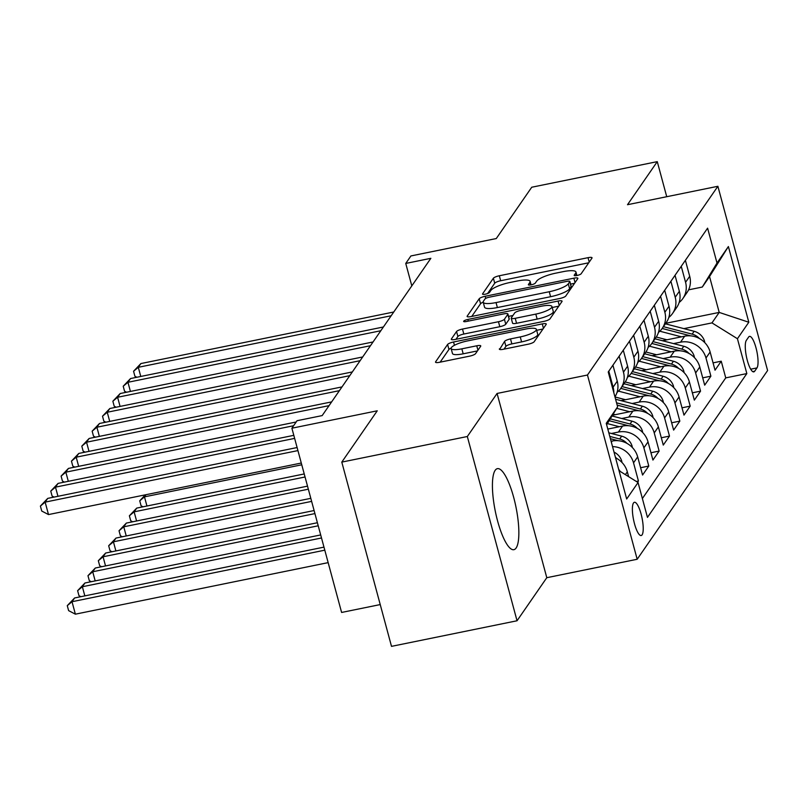 <?xml version="1.0" encoding="UTF-8"?>
<svg xmlns="http://www.w3.org/2000/svg" width="808" height="808" viewBox="0 0 808 808"><rect width="100%" height="100%" fill="white"/><g stroke="black" fill="none" stroke-linecap="round" stroke-linejoin="round"><path stroke-width="1.21" d="M576.993 275.498A3.646 0.838 -15.1 0 0 581.154 273.761L591.951 258.136A5.202 1.192 -15.1 0 0 592.042 257.792A5.202 1.192 -15.1 0 0 588.032 257.671L499.324 275.76A5.202 1.192 -15.1 0 0 493.375 278.235L482.578 293.859A3.646 0.838 -15.1 0 0 482.517 294.102A3.646 0.838 -15.1 0 0 485.315 294.183A3.646 0.838 -15.1 0 0 489.476 292.456L490.88 290.425A16.645 3.828 -15.1 0 1 509.899 282.507L517.292 281.002A16.645 3.828 -15.1 0 1 530.109 281.366A16.645 3.828 -15.1 0 1 529.816 282.487L528.412 284.517A3.646 0.838 -15.1 0 0 528.351 284.759A3.646 0.838 -15.1 0 0 531.159 284.84A3.646 0.838 -15.1 0 0 535.32 283.103L536.714 281.083A16.645 3.828 -15.1 0 1 555.732 273.165L563.125 271.66A16.645 3.828 -15.1 0 1 575.952 272.023A16.645 3.828 -15.1 0 1 575.65 273.144L574.256 275.164A3.646 0.838 -15.1 0 0 574.185 275.417A3.646 0.838 -15.1 0 0 576.993 275.498M516.12 548.006A41.339 10.544 78.5 0 0 514.908 502.223A41.339 10.544 78.5 0 0 497.385 468.66A41.339 10.544 78.5 0 0 495.163 470.327A41.339 10.544 78.5 0 0 496.365 516.11A41.339 10.544 78.5 0 0 513.898 549.672A41.339 10.544 78.5 0 0 516.12 548.006M642.097 534.835A16.958 4.323 78.5 0 0 641.602 516.049A16.958 4.323 78.5 0 0 634.411 502.283A16.958 4.323 78.5 0 0 633.502 502.97A16.958 4.323 78.5 0 0 633.997 521.756A16.958 4.323 78.5 0 0 641.188 535.522A16.958 4.323 78.5 0 0 642.097 534.835M499.445 348.814A5.202 1.192 -15.1 0 0 499.344 349.157A5.202 1.192 -15.1 0 0 503.354 349.278L528.24 344.198A5.202 1.192 -15.1 0 0 534.189 341.723L546.178 324.382A5.202 1.192 -15.1 0 0 546.269 324.028A5.202 1.192 -15.1 0 0 542.259 323.907L453.551 341.996A5.202 1.192 -15.1 0 0 447.602 344.471L435.613 361.822A5.202 1.192 -15.1 0 0 435.522 362.176A5.202 1.192 -15.1 0 0 439.532 362.287L469.589 356.156A5.202 1.192 -15.1 0 0 475.538 353.682L480.669 346.258A5.202 1.192 -15.1 0 0 480.76 345.905A5.202 1.192 -15.1 0 0 476.75 345.794L461.843 348.834A13.918 3.202 -15.1 0 1 451.127 348.531A13.918 3.202 -15.1 0 1 467.276 340.966L525.685 329.058A13.918 3.202 -15.1 0 1 536.401 329.371A13.918 3.202 -15.1 0 1 520.251 336.926L510.515 338.916A5.202 1.192 -15.1 0 0 504.576 341.39L499.607 349.42M666.731 196.708L657.268 161.64L531.735 187.234L496.284 238.542L410.919 255.944L405.747 263.438L430.856 258.318L322.17 415.595L297.061 420.716L291.89 428.21L341.602 612.454L380.235 604.576M467.327 436.512L517.039 620.766L546.794 577.7L497.082 393.456L467.327 436.512L341.794 462.105L377.245 410.807L291.89 428.21M497.082 393.456L587.466 375.023L717.888 186.284L767.6 370.529L637.179 559.267L587.466 375.023M657.268 161.64L627.503 204.707L717.888 186.284M559.843 298.475A5.202 1.192 -15.1 0 0 565.782 296.001L577.77 278.649A5.202 1.192 -15.1 0 0 577.871 278.295A5.202 1.192 -15.1 0 0 573.862 278.184L485.143 296.273A5.202 1.192 -15.1 0 0 479.205 298.748L467.216 316.1A5.202 1.192 -15.1 0 0 467.115 316.443A5.202 1.192 -15.1 0 0 471.125 316.564L559.843 298.475M561.974 301.515L549.985 318.867A5.202 1.192 -15.1 0 1 544.036 321.342L455.328 339.431A5.202 1.192 -15.1 0 1 451.319 339.31A5.202 1.192 -15.1 0 1 451.409 338.956L456.54 331.533A5.202 1.192 -15.1 0 1 462.489 329.058L498.465 321.725A5.202 1.192 -15.1 0 0 504.414 319.251L507.818 314.322A5.202 1.192 -15.1 0 0 507.909 313.969A5.202 1.192 -15.1 0 0 503.899 313.858L466.448 321.493A3.646 0.838 -15.1 0 1 463.641 321.412A3.646 0.838 -15.1 0 1 467.872 319.433L558.065 301.051A5.202 1.192 -15.1 0 1 562.065 301.162A5.202 1.192 -15.1 0 1 561.974 301.515M517.039 620.766L391.506 646.36L341.794 462.105M637.603 482.235L638.441 481.033L636.34 481.457M612.535 446.622A21.2 19.907 34.6 0 1 633.533 462.853L637.674 456.863L642.572 475.043L648.784 466.054L640.603 467.721M611.414 433.482L618.423 432.058A21.2 19.907 34.6 0 1 643.885 447.874L648.026 441.885L652.925 460.065L659.136 451.076L650.955 452.743M621.766 418.504L628.775 417.069A21.2 19.907 34.6 0 1 654.238 432.896L658.379 426.907L663.277 445.077L669.489 436.098L661.308 437.764M632.119 403.525L639.128 402.091A21.2 19.907 34.6 0 1 664.58 417.918L668.721 411.929L673.63 430.098L679.841 421.109L671.65 422.786M642.471 388.547L649.481 387.113A21.2 19.907 34.6 0 1 674.933 402.94L679.074 396.95L683.982 415.12L690.194 406.131L682.003 407.808M652.824 373.559L659.823 372.135A21.2 19.907 34.6 0 1 685.285 387.961L689.426 381.972L694.335 400.142L700.546 391.153L692.355 392.819M663.166 358.58L670.175 357.156A21.2 19.907 34.6 0 1 695.638 372.983L699.779 366.984L704.687 385.163L710.889 376.174L705.99 358.005A21.2 19.907 -145.4 0 0 680.528 342.178L673.519 343.602M702.707 377.841L710.889 376.174M637.674 456.863A21.2 19.907 -145.4 0 0 612.212 441.037L611.101 441.269M648.026 441.885A21.2 19.907 -145.4 0 0 622.564 426.058L607.808 429.068M658.379 426.907A21.2 19.907 -145.4 0 0 632.916 411.08L612.484 415.251M668.721 411.929A21.2 19.907 -145.4 0 0 643.269 396.102L621.019 400.637M679.074 396.95A21.2 19.907 -145.4 0 0 653.621 381.124L631.361 385.658M689.426 381.972A21.2 19.907 -145.4 0 0 663.964 366.145L641.714 370.68M699.779 366.984A21.2 19.907 -145.4 0 0 674.316 351.167L652.066 355.702M748.632 337.047L746.36 340.34A16.433 4.192 78.5 0 0 746.834 358.54A16.433 4.192 78.5 0 0 753.803 371.872A16.433 4.192 78.5 0 0 754.692 371.215L756.965 367.923A16.433 4.192 78.5 0 0 756.48 349.723A16.433 4.192 78.5 0 0 749.521 336.381A16.433 4.192 78.5 0 0 748.632 337.047M619.039 470.7L638.057 482.528L647.46 517.383L746.834 373.579L737.431 338.724L711.969 322.897L683.871 328.624M638.057 482.528L626.675 499.001L606.253 423.311L617.635 406.828L608.232 371.973L707.596 228.169L717.009 263.034L728.392 246.551L748.814 322.24L737.431 338.724M642.38 498.526L725.746 377.881L721.241 361.196L715.03 370.185L710.131 352.005A21.2 19.907 -145.4 0 0 684.669 336.189L662.419 340.724M679.144 302.485A21.2 19.907 -145.4 0 0 682.922 298.455A21.2 19.907 -145.4 0 0 685.568 282.305L681.245 266.307M682.922 298.455L687.063 292.466A21.2 19.907 -145.4 0 0 689.709 276.316L685.386 260.317M608.788 371.165L613.11 387.163A21.2 19.907 34.6 0 1 613.817 392.668M614.938 396.829A21.2 19.907 -145.4 0 0 617.251 381.174L612.929 365.176M619.14 356.187L623.463 372.185A21.2 19.907 34.6 0 1 620.817 388.335A21.2 19.907 34.6 0 1 617.039 392.365M620.817 388.335L624.958 382.346A21.2 19.907 -145.4 0 0 627.604 366.196L623.281 350.197M629.493 341.208L633.815 357.207A21.2 19.907 34.6 0 1 631.169 373.357A21.2 19.907 34.6 0 1 627.392 377.386M631.169 373.357L635.31 367.357A21.2 19.907 -145.4 0 0 637.956 351.217L633.634 335.209M639.845 326.23L644.158 342.228A21.2 19.907 34.6 0 1 641.522 358.378A21.2 19.907 34.6 0 1 637.744 362.408M641.522 358.378L645.663 352.379A21.2 19.907 -145.4 0 0 648.299 336.239L643.986 320.231M650.198 311.242L654.51 327.25A21.2 19.907 34.6 0 1 651.864 343.39A21.2 19.907 34.6 0 1 648.097 347.43M651.864 343.39L656.005 337.401A21.2 19.907 -145.4 0 0 658.651 321.251L654.339 305.252M660.55 296.263L664.863 312.272A21.2 19.907 34.6 0 1 662.217 328.412A21.2 19.907 34.6 0 1 658.449 332.441M662.217 328.412L666.358 322.422A21.2 19.907 -145.4 0 0 669.004 306.272L664.691 290.274M670.893 281.285L675.215 297.283A21.2 19.907 34.6 0 1 672.569 313.433A21.2 19.907 34.6 0 1 668.792 317.463M672.569 313.433L676.71 307.444A21.2 19.907 -145.4 0 0 679.356 291.294L675.034 275.296M695.638 372.983L700.546 391.153M685.285 387.961L690.194 406.131M674.933 402.94L679.841 421.109M664.58 417.918L669.489 436.098M654.238 432.896L659.136 451.076M643.885 447.874L648.784 466.054M633.533 462.853L638.441 481.033M628.624 476.659L627.321 471.842A21.2 19.907 -145.4 0 0 615.565 457.813M711.969 322.897L719.211 312.413L709.545 276.558L702.293 287.042L717.009 263.034M665.741 323.311L719.211 312.413L748.814 322.24M688.578 289.84L702.293 287.042M546.794 577.7L637.179 559.267M405.747 263.438L411.807 285.881M713.06 362.863L721.241 361.196M725.746 377.881L746.834 373.579M617.635 406.828L606.646 424.776M618.686 469.387A21.2 19.907 34.6 0 1 620.261 471.458M709.545 276.558L728.392 246.551M588.739 262.782L500.667 280.74A5.202 1.192 -15.1 0 0 494.718 283.214L487.588 293.536M483.204 302.192A5.202 1.192 -15.1 0 0 480.548 303.727L471.761 316.433M574.569 283.295L570.549 284.113M569.751 281.679A3.646 0.838 -15.1 0 0 569.822 281.426A3.646 0.838 -15.1 0 0 567.014 281.346L489.143 297.223A3.646 0.838 -15.1 0 0 484.982 298.96L483.507 301.091A16.645 3.828 -15.1 0 0 483.214 302.212A16.645 3.828 -15.1 0 0 496.031 302.576L549.258 291.728A16.645 3.828 -15.1 0 0 568.287 283.81L569.751 281.679L571.105 286.658A3.646 0.838 -15.1 0 0 571.165 286.406A3.646 0.838 -15.1 0 0 570.983 286.234M483.214 302.212L484.558 307.191A16.645 3.828 -15.1 0 0 497.375 307.555L496.031 302.576M571.105 286.658L569.63 288.789A16.645 3.828 -15.1 0 1 550.601 296.708L497.375 307.555M455.964 339.299L457.884 336.512L456.54 331.533M507.909 313.969L509.252 318.958A5.202 1.192 -15.1 0 1 509.161 319.301L505.757 324.23A5.202 1.192 -15.1 0 1 499.809 326.705L463.832 334.037A5.202 1.192 -15.1 0 0 457.884 336.512M508.565 316.393L512.928 315.504M552.207 307.495L558.762 306.161M535.805 314.11A13.918 3.202 -15.1 0 0 551.955 306.555A13.918 3.202 -15.1 0 0 541.239 306.242L520.665 310.444A5.202 1.192 -15.1 0 0 514.716 312.918L511.312 317.847A5.202 1.192 -15.1 0 0 511.222 318.19A5.202 1.192 -15.1 0 0 515.221 318.312L535.805 314.11L537.148 319.089A13.918 3.202 -15.1 0 0 553.298 311.534L551.955 306.555M511.222 318.19L512.565 323.17A5.202 1.192 -15.1 0 0 516.564 323.291L515.221 318.312M537.148 319.089L516.564 323.291M536.401 329.371L537.744 334.35A13.918 3.202 -15.1 0 1 521.594 341.905L511.858 343.895A5.202 1.192 -15.1 0 0 505.919 346.369L503.99 349.147M451.127 348.531L452.47 353.51A13.918 3.202 -15.1 0 0 463.186 353.813L461.843 348.834M477.457 350.904L463.186 353.813M451.127 348.117A5.202 1.192 -15.1 0 0 448.945 349.45L440.168 362.156M542.966 329.018L536.653 330.31M704.748 342.602L704.566 341.34A14.049 13.191 -145.4 0 0 694.123 331.29L665.388 323.826M681.477 336.835L659.843 331.219M666.943 339.794L656.258 337.027M699.405 338.512A14.049 13.191 -145.4 0 0 692.163 334.138L663.429 326.674M662.186 328.472L690.557 335.835M391.163 315.756L138.299 367.307L140.885 363.56L393.749 312.009M136.865 377.255L134.906 376.235L133.562 371.256L138.299 367.307L140.774 376.457M133.562 371.256L140.885 363.56M694.405 357.58L694.213 356.318A14.049 13.191 -145.4 0 0 683.78 346.268L655.035 338.805M671.125 351.813L649.491 346.198M656.591 354.783L645.915 352.005M689.052 353.49A14.049 13.191 -145.4 0 0 681.811 349.117L653.076 341.653M651.834 343.451L680.205 350.813M684.053 372.559L683.871 371.296A14.049 13.191 -145.4 0 0 673.428 361.247L644.693 353.783M660.772 366.792L639.138 361.176M646.238 369.761L635.563 366.984M678.71 368.478A14.049 13.191 -145.4 0 0 671.458 364.095L642.724 356.631M641.481 358.429L669.852 365.802M145.965 494.708L144.47 496.859L301.758 464.792M143.036 506.808L141.077 505.788L139.733 500.809L145.309 494.839M139.733 500.809L144.47 496.859L146.945 506.01M673.7 387.537L673.519 386.274A14.049 13.191 -145.4 0 0 663.075 376.225L634.341 368.761M650.42 381.77L628.796 376.154M635.886 384.739L625.21 381.962M668.357 383.457A14.049 13.191 -145.4 0 0 661.106 379.073L632.371 371.609M631.129 373.407L659.51 380.78M304.232 473.942L136.714 508.101L134.118 511.838L305.05 476.993M132.684 521.786L130.724 520.766L129.381 515.787L136.714 508.101M129.381 515.787L134.118 511.838L136.592 520.988M663.348 402.515L663.166 401.253A14.049 13.191 -145.4 0 0 652.723 391.203L623.988 383.739M640.067 396.758L618.443 391.133M625.533 399.718L614.979 396.97M658.005 398.435A14.049 13.191 -145.4 0 0 650.753 394.051L622.019 386.588M620.776 388.385L649.157 395.758M307.515 486.143L126.361 523.079L123.765 526.816L308.343 489.194M122.331 536.764L120.372 535.744L119.028 530.765L126.361 523.079M119.028 530.765L123.765 526.816L126.24 535.967M380.81 330.735L127.947 382.285L130.542 378.548L383.396 326.988M126.513 392.234L124.553 391.213L123.21 386.234L127.947 382.285L130.421 391.436M123.21 386.234L130.542 378.548M370.458 345.713L117.604 397.263L120.19 393.526L373.044 341.966M116.16 407.212L114.201 406.192L112.857 401.212L117.604 397.263L120.069 406.414M112.857 401.212L120.19 393.526M360.105 360.691L107.252 412.252L109.838 408.505L362.701 356.954M105.808 422.19L103.848 421.17L102.505 416.191L107.252 412.252L109.716 421.392M102.505 416.191L109.838 408.505M349.753 375.669L96.899 427.23L99.485 423.483L352.349 371.933M95.455 437.168L93.496 436.148L92.152 431.169L96.899 427.23L99.364 436.381M92.152 431.169L99.485 423.483M652.995 417.494L652.813 416.231A14.049 13.191 -145.4 0 0 642.37 406.182L615.585 399.233M629.715 411.737L616.706 408.353M615.181 414.696L613.141 414.171M647.652 413.413A14.049 13.191 -145.4 0 0 640.401 409.03L616.555 402.839M617.171 405.121L638.805 410.737M310.807 498.334L116.009 538.057L113.423 541.804L311.636 501.384M111.979 551.743L110.019 550.723L108.676 545.743L116.009 538.057M108.676 545.743L113.423 541.804L115.887 550.945M339.411 390.658L86.547 442.208L89.133 438.461L341.996 386.911M85.113 452.157L83.143 451.127L81.8 446.147L86.547 442.208L89.011 451.359M81.8 446.147L89.133 438.461M642.643 432.472L642.461 431.209A14.049 13.191 -145.4 0 0 632.018 421.17L612.04 415.979M619.372 426.715L607.364 423.594M637.3 428.392A14.049 13.191 -145.4 0 0 630.058 424.008L610.262 418.867M609.141 420.695L628.452 425.715M314.1 510.535L105.656 553.036L103.07 556.783L314.928 513.585M101.626 566.721L99.667 565.701L98.323 560.722L105.656 553.036M98.323 560.722L103.07 556.783L105.535 565.923M329.058 405.636L76.194 457.187L78.78 453.44L331.644 401.889M74.76 467.135L72.801 466.105L71.457 461.126L76.194 457.187L78.669 466.337M71.457 461.126L78.78 453.44M632.3 447.46L632.109 446.188A14.049 13.191 -145.4 0 0 621.665 436.148L608.808 432.805M626.947 443.37A14.049 13.191 -145.4 0 0 619.706 438.986L609.788 436.411M610.404 438.694L618.1 440.693M317.392 522.736L95.304 568.014L92.718 571.761L318.221 525.786M91.284 581.699L89.314 580.679L87.971 575.7L95.304 568.014M87.971 575.7L92.718 571.761L95.182 580.912M293.597 425.735L65.842 472.165L68.438 468.418L296.183 421.988M64.408 482.113L62.448 481.083L61.105 476.104L65.842 472.165L68.316 481.316M61.105 476.104L68.438 468.418M621.948 462.439L621.756 461.176A14.049 13.191 -145.4 0 0 614.019 452.116M616.605 458.348A14.049 13.191 -145.4 0 0 615.383 457.156M320.685 534.936L84.951 582.992L82.365 586.739L321.503 537.987M80.931 596.688L78.962 595.658L77.618 590.678L84.951 582.992M77.618 590.678L82.365 586.739L84.84 595.89M294.637 438.391L55.489 487.143L58.085 483.396L293.809 435.34M54.055 497.092L52.096 496.072L50.752 491.092L55.489 487.143L57.964 496.294M50.752 491.092L58.085 483.396M323.978 547.127L74.599 597.971L72.013 601.718L75.376 614.171L328.159 562.631M75.376 614.171L68.619 610.636L67.276 605.657L72.013 601.718L324.796 550.177M67.276 605.657L74.599 597.971M297.93 450.591L45.147 502.121L47.733 498.385L297.102 447.541M301.283 463.034L48.5 514.575L45.147 502.121L40.4 506.071L47.733 498.385M48.5 514.575L41.743 511.05L40.4 506.071M611.363 442.269L612.212 441.037M618.423 432.058L622.564 426.058M628.775 417.069L632.916 411.08M639.128 402.091L643.269 396.102M649.481 387.113L653.621 381.124M659.823 372.135L663.964 366.145M670.175 357.156L674.316 351.167M680.528 342.178L684.669 336.189M685.568 282.305L689.709 276.316M613.11 387.163L617.251 381.174M623.463 372.185L627.604 366.196M633.815 357.207L637.956 351.217M644.158 342.228L648.299 336.239M654.51 327.25L658.651 321.251M664.863 312.272L669.004 306.272M675.215 297.283L679.356 291.294M705.99 358.005L710.131 352.005M625.382 474.649L627.321 471.842M750.703 369.195L756.965 367.923M752.733 371.609L754.692 371.215M576.316 275.609L575.65 273.144M530.482 284.961L529.816 282.487M494.718 283.214L493.375 278.235M500.667 280.74L499.324 275.76M589.224 262.085L588.032 257.671M467.377 316.706L467.216 316.1M480.548 303.727L479.205 298.748M485.719 298.394L485.143 296.273M575.054 282.588L573.862 278.184M550.601 296.708L549.258 291.728M569.63 288.789L568.287 283.81M451.581 339.562L451.409 338.956M463.832 334.037L462.489 329.058M499.809 326.705L498.465 321.725M505.757 324.23L504.414 319.251M509.161 319.301L507.818 314.322M468.317 321.109L467.872 319.433M559.247 305.454L558.065 301.051M505.919 346.369L504.576 341.39M511.858 343.895L510.515 338.916M521.594 341.905L520.251 336.926M477.942 350.197L476.75 345.794M435.775 362.428L435.613 361.822M448.945 349.45L447.602 344.471M454.439 345.299L453.551 341.996M543.451 328.321L542.259 323.907M692.163 334.138L694.123 331.29M681.811 349.117L683.78 346.268M671.458 364.095L673.428 361.247M661.106 379.073L663.075 376.225M650.753 394.051L652.723 391.203M640.401 409.03L642.37 406.182M630.058 424.008L632.018 421.17M619.706 438.986L621.665 436.148M576.892 275.518L575.952 272.023M531.058 284.86L530.109 281.366M571.165 286.406L569.822 281.426"/></g></svg>
